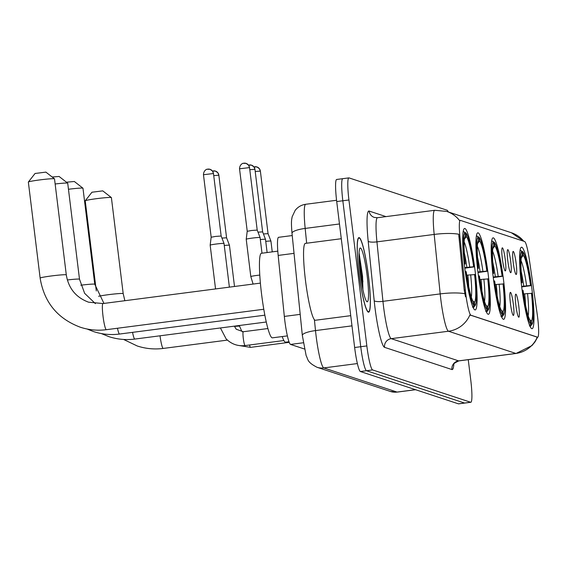 <?xml version="1.0" encoding="UTF-8"?>
<svg xmlns="http://www.w3.org/2000/svg" width="567" height="567" viewBox="0 0 567 567"><rect width="100%" height="100%" fill="white"/><g stroke="black" fill="none" stroke-linecap="round" stroke-linejoin="round"><path stroke-width="0.85" d="M503.567 280.296A41.086 4.933 82.6 0 0 493.084 237.842A41.086 4.933 82.6 0 0 493.184 276.873A41.086 4.933 82.6 0 0 503.666 319.327A41.086 4.933 82.6 0 0 503.567 280.296M488.307 275.264A41.086 4.933 82.6 0 0 477.825 232.81A41.086 4.933 82.6 0 0 477.924 271.848A41.086 4.933 82.6 0 0 488.407 314.295A41.086 4.933 82.6 0 0 488.307 275.264M475.103 270.913A41.086 4.933 82.6 0 0 464.628 228.458A41.086 4.933 82.6 0 0 464.72 267.496A41.086 4.933 82.6 0 0 475.203 309.943A41.086 4.933 82.6 0 0 475.103 270.913M531.995 289.666A41.086 4.933 82.6 0 0 521.512 247.212A41.086 4.933 82.6 0 0 521.612 286.243A41.086 4.933 82.6 0 0 532.087 328.697A41.086 4.933 82.6 0 0 531.995 289.666M513.213 262.471A11.631 1.396 -97.4 0 1 513.085 251.465A11.631 1.396 -97.4 0 1 516.147 263.435A11.631 1.396 -97.4 0 1 516.069 274.463A11.631 1.396 -97.4 0 1 513.213 262.471M507.784 260.678A11.631 1.396 -97.4 0 1 507.663 249.678A11.631 1.396 -97.4 0 1 510.725 261.649A11.631 1.396 -97.4 0 1 510.647 272.677A11.631 1.396 -97.4 0 1 507.784 260.678M502.362 258.892A11.631 1.396 -97.4 0 1 502.234 247.885A11.631 1.396 -97.4 0 1 505.296 259.863A11.631 1.396 -97.4 0 1 505.218 270.891A11.631 1.396 -97.4 0 1 502.362 258.892M515.857 305.202A11.631 1.396 -97.4 0 1 515.729 294.202A11.631 1.396 -97.4 0 1 518.791 306.173A11.631 1.396 -97.4 0 1 518.72 317.201A11.631 1.396 -97.4 0 1 515.857 305.202M510.428 303.416A11.631 1.396 -97.4 0 1 510.307 292.416A11.631 1.396 -97.4 0 1 513.369 304.387A11.631 1.396 -97.4 0 1 513.291 315.415A11.631 1.396 -97.4 0 1 510.428 303.416M537.14 313.7A20.929 2.516 -97.4 0 1 537.622 317.314A20.929 2.516 -97.4 0 1 537.672 337.202A20.929 2.516 -97.4 0 1 537.523 337.188L470.922 315.238A20.929 2.516 -97.4 0 1 465.33 290.035L459.936 236.666A20.929 2.516 -97.4 0 1 460.291 220.365A20.929 2.516 -97.4 0 1 460.439 220.386L524.624 241.535A20.929 2.516 -97.4 0 1 529.33 259.537L537.14 313.7M304.38 348.981L290.545 344.424A23.254 2.792 -97.4 0 1 284.329 316.421L278.17 255.426A23.254 2.792 -97.4 0 1 278.56 237.318L292.239 235.546M368.522 276.455A37.599 4.515 82.6 0 0 358.925 237.608A37.599 4.515 82.6 0 0 359.017 273.322A37.599 4.515 82.6 0 0 368.607 312.176A37.599 4.515 82.6 0 0 368.522 276.455M537.275 337.167L469.887 314.954A27.131 26.89 108.2 0 1 448.476 331.234A31.008 3.728 -97.4 0 1 440.786 299.22A31.008 3.728 -97.4 0 1 440.19 293.904L434.18 234.433A31.008 3.728 -97.4 0 1 434.705 210.286L377.466 217.721A31.008 3.728 82.6 0 0 376.942 241.861L382.952 301.332A31.008 3.728 82.6 0 0 383.547 306.648A31.008 3.728 82.6 0 0 391.244 338.662L458.625 360.874A31.008 3.728 82.6 0 0 458.845 360.895C454.656 362.845 452.856 364.17 453.444 364.886M362.816 289.22A31.398 3.771 82.6 0 0 361.987 280.07M342.936 178.697A23.254 2.792 82.6 0 0 342.773 178.676L336.663 179.47A23.254 2.792 82.6 0 0 336.72 201.561L354.644 347.514L360.747 346.721A23.254 2.792 82.6 0 0 366.516 370.733L464.557 403.045A23.254 2.792 82.6 0 0 464.72 403.059A23.254 2.792 82.6 0 1 464.557 403.045L366.516 370.733A23.254 2.792 82.6 0 1 360.747 346.721L342.829 200.775L360.747 346.721L366.849 345.927A23.254 2.792 82.6 0 0 372.618 369.939L470.66 402.251A23.254 2.792 82.6 0 0 470.823 402.272A23.254 2.792 82.6 0 0 470.773 380.173L468.25 359.676M342.773 178.676A23.254 2.792 82.6 0 0 342.829 200.775A23.254 2.792 82.6 0 1 342.773 178.676L348.875 177.889A23.254 2.792 82.6 0 0 348.932 199.981L366.849 345.927M459.504 220.485L459.504 220.485A27.131 26.89 -71.8 0 0 446.718 211.427L434.705 210.286M465.521 296.782L464.224 290.176L458.703 234.214A27.131 6.194 174.2 0 0 434.18 234.433L376.942 241.861A7.754 1.772 -5.8 0 1 368.189 241.202A38.762 4.656 -97.4 0 1 369.11 211.052L385.985 216.615M448.256 211.938A23.254 2.792 82.6 0 0 447.079 210.215L349.038 177.903A23.254 2.792 82.6 0 0 348.875 177.889M362.738 288.83A31.008 3.728 82.6 0 0 361.583 276.972A31.008 3.728 82.6 0 0 359.216 261.678M354.644 347.514A23.254 2.792 82.6 0 0 360.406 371.527L458.448 403.839A23.254 2.792 82.6 0 0 458.618 403.853L470.823 402.272M362.894 281.856A37.209 4.472 82.6 0 0 362.363 277.235A37.209 4.472 82.6 0 0 359.017 256.277M359.067 273.344A37.209 4.472 82.6 0 0 368.557 311.786A37.209 4.472 82.6 0 0 368.472 276.441A37.209 4.472 82.6 0 0 358.975 237.991A37.209 4.472 82.6 0 0 359.067 273.344M341.284 238.721L305.358 243.392A38.762 4.656 82.6 0 0 305.45 280.211A38.762 4.656 82.6 0 0 315.337 320.263L350.732 315.663M367.196 276.023A27.131 3.26 82.6 0 0 359.91 248.233A27.131 3.26 82.6 0 0 360.343 273.762A27.131 3.26 82.6 0 0 366.842 301.651A27.131 3.26 82.6 0 0 367.196 276.023M362.915 289.673L362.568 276.377L359.06 252.861M359.265 262.542L360.435 274.541M359.031 253.655L361.803 276.583L362.115 285.562M92.031 192.22L102.762 190.866M98.644 296.265A13.176 0.751 -7 0 1 112.542 294.181A13.176 0.751 -7 0 1 123.082 293.543A13.176 0.751 -7 0 1 123.188 293.621L111.394 197.607A13.176 0.751 173 0 0 111.366 197.564A13.176 0.751 173 0 0 111.288 197.522A13.176 0.751 173 0 0 97.808 198.514A13.176 0.751 173 0 0 85.248 200.768A13.176 0.751 173 0 0 85.234 200.817L96.305 290.984M521.626 286.37L530.514 285.492A33.333 4.004 82.6 0 0 523.263 255.306L522.824 251.755L520.619 250.472M520.13 250.082A38.45 4.621 82.6 0 0 520.116 250.09L521.846 251.429A36.898 4.43 82.6 0 0 521.69 282.586L521.186 282.621M522.824 251.755A36.898 4.43 82.6 0 1 530.967 285.64L521.697 286.937M522.136 290.304L522.632 290.269A36.898 4.43 82.6 0 0 530.776 324.154L529.436 325.897M522.632 290.269L523.086 290.417A33.333 4.004 82.6 0 0 530.336 320.596L530.776 324.154M521.846 251.429L522.285 254.987A33.333 4.004 82.6 0 0 522.058 255.207A33.333 4.004 82.6 0 0 522.143 282.735L521.69 282.586M530.967 285.64L530.514 285.492M521.86 255.533L522.285 254.987M522.143 282.735L521.215 282.919M523.263 255.306L521.271 257.907M532.044 324.204A36.898 4.43 82.6 0 1 531.754 324.473L530.421 326.216A38.45 4.621 82.6 0 0 530.74 325.926L532.044 324.204A36.898 4.43 82.6 0 0 531.91 293.323L523.589 293.919M530.421 326.216L530.01 326.273M531.754 324.473L531.322 320.922A33.333 4.004 82.6 0 0 531.456 293.174M529.713 319.66L531.322 320.922M66.431 182.191L74.334 181.504M80.805 285.208A13.176 0.751 -7 0 1 94.654 284.173A13.176 0.751 -7 0 1 94.76 284.251L82.973 188.237A13.176 0.751 173 0 0 82.945 188.194A13.176 0.751 173 0 0 82.867 188.159A13.176 0.751 173 0 0 68.458 189.265M493.205 277.008L502.086 276.122A33.333 4.004 82.6 0 0 494.842 245.943L494.403 242.385L492.199 241.103M491.709 240.72A38.45 4.621 82.6 0 0 491.695 240.72L493.425 242.059A36.898 4.43 82.6 0 0 493.269 273.216L492.758 273.259M494.403 242.385A36.898 4.43 82.6 0 1 502.539 276.271L493.269 277.568M493.708 280.934L494.211 280.899A36.898 4.43 82.6 0 0 502.355 314.784L501.015 316.528M494.211 280.899L494.665 281.048A33.333 4.004 82.6 0 0 501.915 311.233L502.355 314.784M493.425 242.059L493.857 245.617A33.333 4.004 82.6 0 0 493.637 245.837A33.333 4.004 82.6 0 0 493.722 273.365L493.269 273.216M502.539 276.271L502.086 276.122M493.439 246.163L493.857 245.617M493.722 273.365L492.794 273.549M494.842 245.943L492.851 248.537M503.624 314.841A36.898 4.43 82.6 0 1 503.333 315.11L501.993 316.854A38.45 4.621 82.6 0 0 502.319 316.563L503.624 314.841A36.898 4.43 82.6 0 0 503.482 283.954L495.168 284.556M501.993 316.854L501.589 316.903M503.333 315.11L502.894 311.552A33.333 4.004 82.6 0 0 503.028 283.805M501.292 310.291L502.894 311.552M52.171 177.017L59.074 176.472M67.331 279.963A13.176 0.751 -7 0 1 79.394 279.148A13.176 0.751 -7 0 1 79.5 279.226L67.714 183.205A13.176 0.751 173 0 0 67.686 183.162A13.176 0.751 173 0 0 67.608 183.127A13.176 0.751 173 0 0 55.141 183.992M477.946 271.976L486.826 271.097A33.333 4.004 82.6 0 0 479.576 240.911L479.143 237.353L476.939 236.07M282.231 336.564A42.631 5.124 82.6 0 0 285.605 342.192L289 341.752M476.45 235.688A38.45 4.621 82.6 0 0 476.436 235.695L478.165 237.034A36.898 4.43 82.6 0 0 478.009 268.184L477.499 268.226M479.143 237.353A36.898 4.43 82.6 0 1 487.28 271.246L478.009 272.536M478.449 275.909L478.952 275.867A36.898 4.43 82.6 0 0 487.096 309.759L485.756 311.496M478.952 275.867L479.406 276.016A33.333 4.004 82.6 0 0 486.656 306.201L487.096 309.759M478.165 237.034L478.598 240.585A33.333 4.004 82.6 0 0 478.378 240.805A33.333 4.004 82.6 0 0 478.463 268.34L478.009 268.184M487.28 271.246L486.826 271.097M478.179 241.138L478.598 240.585M478.463 268.34L477.534 268.517M479.576 240.911L477.591 243.512M488.364 309.809A36.898 4.43 82.6 0 1 488.074 310.078L486.734 311.822A38.45 4.621 82.6 0 0 487.06 311.531L488.364 309.809A36.898 4.43 82.6 0 0 488.222 278.921L479.909 279.524M486.734 311.822L486.323 311.871M488.074 310.078L487.634 306.52A33.333 4.004 82.6 0 0 487.769 278.773M486.032 305.259L487.634 306.52M35.147 173.474L45.87 172.12M66.296 274.875L54.51 178.853A13.176 0.751 173 0 0 54.482 178.811A13.176 0.751 173 0 0 54.404 178.775A13.176 0.751 173 0 0 40.923 179.767A13.176 0.751 173 0 0 28.364 182.021A13.176 0.751 173 0 0 28.35 182.064L40.137 278.085A13.176 0.751 -7 0 1 52.341 275.831A13.176 0.751 -7 0 1 66.19 274.797A13.176 0.751 -7 0 1 66.296 274.875C68.522 288.362 75.95 297.469 88.572 302.19L102.974 303.551A13.176 1.581 -97.4 0 0 103.003 316.074A13.176 1.581 -97.4 0 0 106.27 329.682A13.176 1.581 -97.4 0 0 106.362 329.689C97.496 330.816 88.813 329.994 80.323 327.223C57.494 318.647 44.098 302.268 40.137 278.085M464.742 267.624L473.629 266.745A33.333 4.004 82.6 0 0 466.379 236.559L465.939 233.002L463.735 231.719M277.795 251.153L261.422 253.279A42.631 5.124 82.6 0 0 261.529 293.784A42.631 5.124 82.6 0 0 272.401 337.84L287.384 335.891M463.246 231.336A38.45 4.621 82.6 0 0 463.232 231.343L464.961 232.683A36.898 4.43 82.6 0 0 464.805 263.832L464.302 263.875M465.939 233.002A36.898 4.43 82.6 0 1 474.076 266.894L464.812 268.184M465.245 271.558L465.748 271.515A36.898 4.43 82.6 0 0 473.892 305.407L472.552 307.144M465.748 271.515L466.202 271.664A33.333 4.004 82.6 0 0 473.452 301.85L473.892 305.407M464.961 232.683L465.394 236.241A33.333 4.004 82.6 0 0 465.174 236.453A33.333 4.004 82.6 0 0 465.259 263.988L464.805 263.832M474.076 266.894L473.629 266.745M464.975 236.786L465.394 236.241M465.259 263.988L464.33 264.165M466.379 236.559L464.387 239.161M475.16 305.457A36.898 4.43 82.6 0 1 474.87 305.726L473.53 307.47A38.45 4.621 82.6 0 0 473.856 307.179L475.16 305.457A36.898 4.43 82.6 0 0 475.026 274.57L466.705 275.172M473.53 307.47L473.126 307.52M474.87 305.726L474.43 302.168A33.333 4.004 82.6 0 0 474.572 274.421M472.828 300.907L474.43 302.168M224.27 245.497A6.974 0.397 -7 0 1 229.387 245.206A6.974 0.397 -7 0 1 229.444 245.242A6.974 0.397 -7 0 1 229.444 245.249L234.504 286.477M221.945 238.083L226.573 237.8L218.869 175.316M216.211 244.023A6.974 0.397 -7 0 1 223.958 243.42A6.974 0.397 -7 0 1 224.015 243.456A6.974 0.397 -7 0 1 224.015 243.463L221.151 236.014L215.51 236.425L211.151 237.24L210.166 245.157A6.974 0.397 -7 0 1 210.166 245.157A6.974 0.397 -7 0 1 216.211 244.023M210.222 245.206A6.974 0.397 -7 0 1 210.166 245.164L215.545 288.936M211.186 237.275L203.468 174.721L213.44 173.53M265.746 241.358A6.974 0.397 -7 0 1 270.87 241.067A6.974 0.397 -7 0 1 270.92 241.11A6.974 0.397 -7 0 1 270.927 241.11L268.056 233.661L263.428 233.944M260.324 239.572A6.974 0.397 -7 0 1 265.441 239.281A6.974 0.397 -7 0 1 265.498 239.317A6.974 0.397 -7 0 1 265.498 239.324L262.627 231.875L257.999 232.158M252.265 238.097A6.974 0.397 -7 0 1 260.019 237.495A6.974 0.397 -7 0 1 260.069 237.53A6.974 0.397 -7 0 1 260.076 237.538L257.205 230.089L251.571 230.493L247.205 231.315L246.22 239.231A6.974 0.397 -7 0 1 246.22 239.231A6.974 0.397 -7 0 1 252.265 238.097M246.276 239.274A6.974 0.397 -7 0 1 246.22 239.239L250.805 276.568A6.974 0.397 -7 0 1 259.778 275.08M247.247 231.35L239.529 168.789L249.494 167.605M459.936 236.666L458.831 236.808M465.33 290.035L464.224 290.176M470.922 315.238L470.171 315.33M537.523 337.188L536.772 337.28M294.039 253.364L278.17 255.426M300.198 314.366L284.329 316.421M303.267 342.773L290.545 344.424M453.862 364.028A38.762 4.656 -97.4 0 1 451.934 369.549L384.554 347.337A7.754 7.683 108.2 0 1 391.244 338.662L448.476 331.234L515.864 353.447A27.131 26.89 -71.8 0 0 537.232 337.259M384.554 347.337A38.762 4.656 -97.4 0 1 374.936 307.314A38.762 4.656 -97.4 0 1 374.192 300.673L368.189 241.202M446.718 211.427L511.406 232.753A27.131 26.89 108.2 0 1 523.752 241.251M464.812 293.699A27.131 6.194 174.2 0 0 440.19 293.904L382.952 301.332A7.754 1.772 -5.8 0 1 374.192 300.673M537.587 337.216L534.943 341.979L531.981 345.558L516.083 353.468A31.008 3.728 -97.4 0 1 515.864 353.447L458.625 360.874A7.754 7.683 108.2 0 0 451.934 369.549M372.618 369.939L360.406 371.527M470.66 402.251L458.448 403.839M348.932 199.981L336.72 201.561M377.466 217.721L374.319 217.423A7.754 7.683 108.2 0 1 369.11 211.052M314.401 319.71L315.5 330.589A31.008 3.728 82.6 0 0 316.095 335.905A31.008 3.728 82.6 0 0 323.785 367.926L397.049 392.073A31.008 3.728 82.6 0 0 397.269 392.095L390.309 391.428L317.045 367.288A15.5 15.366 108.2 0 0 323.785 367.926L357.38 363.56M415.483 389.678L397.049 392.073A15.5 15.366 108.2 0 1 390.309 391.428M351.979 325.855L315.5 330.589A15.5 3.544 174.2 0 0 302.331 335.451L292.005 233.285C290.963 220.939 291.636 219.741 292.182 216.707L295.18 210.364C297.873 206.941 301.382 204.914 305.698 204.283A31.008 3.728 82.6 0 0 305.174 228.423L339.47 223.972M292.005 233.285A15.5 3.544 174.2 0 1 305.174 228.423L306.669 243.215M360.364 273.592A31.008 3.728 82.6 0 0 360.088 271.593M362.894 289.595A31.78 3.82 82.6 0 0 361.959 279.368M227.41 340.108L163.246 348.436A13.176 1.581 -97.4 0 1 163.154 348.429A13.176 1.581 -97.4 0 1 160.014 335.799M523.759 286.094A28.683 3.445 82.6 0 0 521.193 271.487M526.601 285.796A29.817 3.579 82.6 0 0 521.03 260.643M528.196 315.833A29.817 3.579 82.6 0 0 527.544 293.472M525.581 305.308A28.683 3.445 82.6 0 0 524.702 293.777M266.27 322.006L134.826 339.073A13.176 1.581 -97.4 0 1 134.733 339.059A13.176 1.581 -97.4 0 1 132.55 332.354M495.338 276.724A28.683 3.445 82.6 0 0 492.773 262.117M498.18 276.427A29.817 3.579 82.6 0 0 492.61 251.273M499.775 306.463A29.817 3.579 82.6 0 0 499.123 284.11M497.16 295.939A28.683 3.445 82.6 0 0 496.281 284.407M264.853 315.181L119.566 334.041A13.176 1.581 -97.4 0 1 119.474 334.034A13.176 1.581 -97.4 0 1 117.475 328.25M480.079 271.699A28.683 3.445 82.6 0 0 477.513 257.085M482.921 271.395A29.817 3.579 82.6 0 0 477.35 246.241M484.516 301.438A29.817 3.579 82.6 0 0 483.864 279.077M481.9 290.914A28.683 3.445 82.6 0 0 481.022 279.382M466.875 267.348A28.683 3.445 82.6 0 0 464.309 252.733M469.717 267.043A29.817 3.579 82.6 0 0 464.146 241.889M471.312 297.087A29.817 3.579 82.6 0 0 470.66 274.726M468.696 286.562A28.683 3.445 82.6 0 0 467.818 275.03M218.862 175.246L217.877 172.8L215.474 171.106A5.039 4.997 108.2 0 1 218.862 175.246L213.738 175.621M213.284 170.901A5.039 4.997 108.2 0 1 215.474 171.106L212.483 171.057M289.22 342.333L250.508 347.365A6.974 0.836 -97.4 0 1 250.401 347.323A6.974 0.836 -97.4 0 1 249.551 344.991M234.454 326.436A6.974 0.397 -7 0 1 239.331 326.174A6.974 0.397 -7 0 1 239.366 326.188A6.974 0.397 -7 0 1 239.387 326.209A6.974 0.397 -7 0 1 239.373 326.238M207.862 169.115A5.039 4.997 108.2 0 1 213.433 173.459M283.883 340.54L245.079 345.572A6.974 0.836 -97.4 0 1 244.972 345.537A6.974 0.836 -97.4 0 1 243.3 338.364A6.974 0.836 -97.4 0 1 243.286 331.738L236.219 329.236L234.355 326.153M203.51 174.749L203.468 174.721C203.666 169.611 207.862 168.909 207.104 169.257L210.052 169.32L212.448 171.007L213.475 173.488L221.151 236.014M254.767 166.762A5.039 4.997 108.2 0 1 260.338 171.114L260.345 171.177M255.214 171.482L260.338 171.114M249.338 164.976A5.039 4.997 108.2 0 1 254.916 169.32L254.923 169.391M249.792 169.696L254.916 169.32M243.916 163.183A5.039 4.997 108.2 0 1 249.487 167.534M250.82 276.59A6.974 0.397 -7 0 1 250.805 276.568L253.102 284.06M239.565 168.824L239.529 168.789C239.721 163.679 243.923 162.984 243.158 163.331L246.106 163.395L248.502 165.082L249.53 167.563L257.205 230.089M460.291 220.365L459.49 220.471M537.672 337.202L536.935 337.294M511.406 232.753L523.908 241.301M516.083 353.468L458.845 360.895M317.045 367.288C306.775 361.98 308.335 359.627 306.152 355.658L302.331 335.451M397.269 392.095L415.597 389.713M305.698 204.283L336.564 200.271M367.919 311.871L368.557 311.786M358.337 238.076L358.975 237.991M163.246 348.436C154.38 349.563 145.698 348.74 137.207 345.969L123.606 339.449M123.188 293.621L124.853 300.716M91.996 192.17L85.248 200.768M102.747 190.852L111.366 197.564M134.826 339.073C125.959 340.2 117.277 339.378 108.786 336.6L101.33 333.566M94.76 284.251L103.959 303.423M74.327 181.483L82.945 188.194M119.566 334.041C110.7 335.168 102.017 334.346 93.527 331.575L87.056 329.009M79.5 279.226L84.646 293.345L95.412 303.65M59.067 176.45L67.686 183.162M35.104 173.424L28.364 182.021M263.783 309.256L106.362 329.689M260.388 283.117L102.974 303.551M45.863 172.099L54.482 178.811M239.295 325.508L241.648 331.022L242.499 331.801M226.573 237.8L229.444 245.242M238.034 345.36L250.508 347.365M245.079 345.572C237.771 346.38 231.449 344.141 226.12 338.853L220.414 327.96M267.9 328.541L243.286 331.738M229.38 287.143L224.015 243.463M268.056 233.668L260.381 171.142L259.353 168.661L256.957 166.967L253.966 166.918M272.245 251.876L270.927 241.11M262.634 231.875L254.952 169.349L253.931 166.868L251.528 165.181L248.537 165.132M267.121 252.542L265.498 239.324M261.997 253.201L260.076 237.538"/></g></svg>
